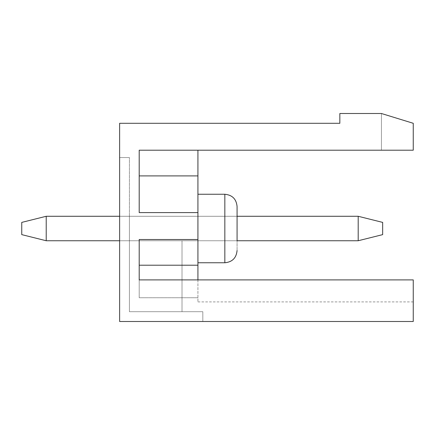 <?xml version="1.0" encoding="UTF-8"?>
<svg xmlns="http://www.w3.org/2000/svg" width="435" height="435" viewBox="0 0 435 435"><rect width="100%" height="100%" fill="white"/><g stroke="black" fill="none" stroke-linecap="round" stroke-linejoin="round"><path stroke-width="0.33" stroke-dasharray="2.17 1.63" d="M197.925 279.895L197.925 150.211L139.2 150.211L413.25 150.211L413.25 123.295L381.441 113.508L413.25 123.295L381.441 113.508L413.25 123.295L381.441 113.508L413.25 123.295L413.25 150.211L413.25 123.295L413.25 150.211L381.441 150.211L413.25 150.211L413.25 123.295L413.25 150.211L381.441 150.211L381.441 113.508L413.25 123.295L413.25 150.211L381.441 150.211L381.441 113.508L339.844 113.508L339.844 123.295L119.625 123.295L119.625 321.492L119.625 157.552L119.625 321.492L119.625 157.552L119.625 321.492L202.819 321.492L119.625 321.492L202.819 321.492L119.625 321.492L202.819 321.492L202.819 311.705L129.412 311.705L129.412 157.552L119.625 157.552L119.625 321.492L202.819 321.492L202.819 311.705L129.412 311.705L129.412 157.552L129.412 311.705L182.02 311.705L129.412 311.705L129.412 216.277L129.412 311.705L129.412 216.277L237.075 216.277L237.075 250.533L237.075 206.489L237.075 250.533L237.075 206.489L237.075 240.745L237.075 216.277L237.075 240.745L237.075 216.277L237.075 240.745L119.625 240.745M139.2 150.211L139.2 212.606L139.2 150.211L139.2 212.606L139.2 150.211L139.2 212.606L197.925 212.606L139.2 212.606L197.925 212.606L139.2 212.606L197.925 212.606L197.925 175.903L139.2 175.903L197.925 175.903L197.925 150.211L139.2 150.211M197.925 239.522L139.2 239.522L139.2 265.214L197.925 265.214L139.2 265.214L197.925 265.214L139.2 265.214L139.2 297.747L197.925 297.747L139.2 297.747L139.2 239.522L197.925 239.522L139.2 239.522L139.2 297.747L139.2 279.895L139.2 297.747L139.2 279.895L139.2 297.747L197.925 297.747L139.2 297.747L139.2 239.522L139.2 265.214L139.2 239.522L197.925 239.522L139.2 239.522L197.925 239.522L197.925 301.917L197.925 239.522L139.2 239.522L139.2 279.895L413.25 279.895L413.25 321.492L119.625 321.492L119.625 157.552L129.412 157.552L119.625 157.552L129.412 157.552L129.412 311.705L202.819 311.705L202.819 321.492L202.819 311.705L202.819 321.492L202.819 311.705L129.412 311.705L202.819 311.705L129.412 311.705L129.412 216.277L237.075 216.277L119.625 216.277M381.441 150.211L381.441 113.508L381.441 150.211L413.25 150.211L381.441 150.211L381.441 113.508L381.441 150.211M139.2 279.895L413.25 279.895L139.2 279.895L413.25 279.895L413.25 301.917L413.25 279.895L413.25 301.917L413.25 279.895L413.25 301.917L413.25 279.895L139.2 279.895L413.25 279.895L139.2 279.895L139.2 297.747L139.2 265.214L197.925 265.214M182.02 240.745L182.02 311.705L129.412 311.705L182.02 311.705L182.02 240.745L182.02 311.705L182.02 240.745L237.075 240.745L182.02 240.745L182.02 311.705L182.02 240.745L237.075 240.745L182.02 240.745M197.925 228.511L197.925 194.255L197.925 228.511M197.925 150.211L197.925 212.606L197.925 150.211L197.925 212.606L139.2 212.606L197.925 212.606M197.925 297.747L139.2 297.747L197.925 297.747M197.925 175.903L139.2 175.903M129.412 216.277L237.075 216.277L129.412 216.277L129.412 311.705L129.412 157.552L129.412 311.705L129.412 216.277L237.075 216.277L129.412 216.277M119.625 157.552L129.412 157.552L119.625 157.552M358.195 240.745L382.664 234.628L382.664 222.394L358.195 216.277L358.195 240.745L382.664 234.628L358.195 240.745L358.195 216.277L382.664 222.394L358.195 216.277L358.195 240.745L382.664 234.628L382.664 222.394L382.664 234.628L382.664 222.394L358.195 216.277L46.219 216.277L21.75 222.394L21.75 234.628L21.75 222.394L46.219 216.277L46.219 240.745L46.219 216.277L21.75 222.394L21.75 234.628L21.75 222.394L21.75 234.628L46.219 240.745L21.75 234.628L46.219 240.745L46.219 216.277L21.75 222.394L46.219 216.277L46.219 240.745L46.219 216.277L358.195 216.277L358.195 240.745L46.219 240.745L21.75 234.628L46.219 240.745L358.195 240.745L358.195 216.277L382.664 222.394L382.664 234.628L358.195 240.745L46.219 240.745M358.195 216.277L46.219 216.277M224.841 194.255L197.925 194.255L224.841 194.255L224.841 262.767L224.841 194.255L224.841 262.767L224.841 194.255L224.841 262.767L197.925 262.767L224.841 262.767M413.25 301.917L197.925 301.917"/><path stroke-width="0.65" d="M339.844 113.508L381.441 113.508L413.25 123.295L413.25 150.211L139.2 150.211L139.2 212.606L197.925 212.606L197.925 239.522L139.2 239.522L139.2 279.895L413.25 279.895L413.25 321.492L119.625 321.492L119.625 123.295L339.844 123.295L339.844 113.508M197.925 239.522L197.925 265.214L139.2 265.214L139.2 279.895M237.075 240.745L237.075 206.489L237.075 216.277L358.195 216.277L382.664 222.394L382.664 234.628L358.195 240.745L237.075 240.745M197.925 150.211L197.925 212.606M197.925 175.903L139.2 175.903M197.925 265.214L197.925 279.895M119.625 240.745L46.219 240.745L21.75 234.628L21.75 222.394L46.219 216.277L46.219 240.745M358.195 240.745L358.195 216.277M119.625 216.277L46.219 216.277M197.925 262.767L224.841 262.767L224.841 194.255C232.274 194.978 236.352 199.056 237.075 206.489C236.352 199.056 232.274 194.978 224.841 194.255C232.274 194.978 236.352 199.056 237.075 206.489M224.841 262.767C232.274 262.044 236.352 257.966 237.075 250.533C236.352 257.966 232.274 262.044 224.841 262.767C232.274 262.044 236.352 257.966 237.075 250.533M197.925 194.255L224.841 194.255"/></g></svg>
